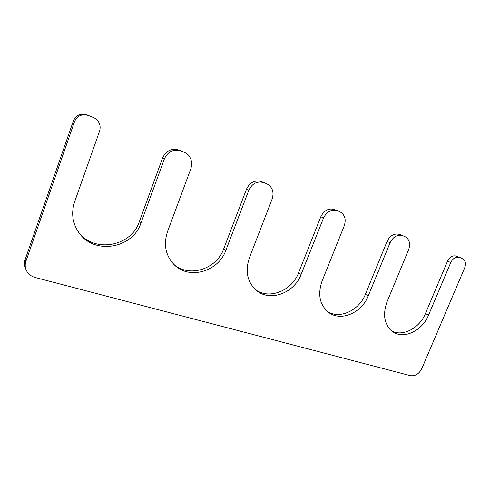 <?xml version="1.0" encoding="UTF-8"?>
<svg xmlns="http://www.w3.org/2000/svg" width="490" height="490" viewBox="0 0 490 490"><rect width="100%" height="100%" fill="white"/><g stroke="black" fill="none" stroke-linecap="round" stroke-linejoin="round"><path stroke-width="0.73" d="M298.582 272.832L301.105 274.443L323.529 217.983C326.726 211.607 331.271 209.163 337.145 210.651L334.364 209.481C328.514 207.993 324 210.418 320.821 216.752L298.582 272.832C292.071 290.601 269.525 299.88 255.676 289.829M301.105 274.443C294.361 292.922 270.505 302.079 256.778 290.748C247.383 282.497 244.908 271.546 249.355 257.887L272.189 198.879C274.235 191.976 272.403 186.929 266.707 183.732L263.743 182.592C257.152 180.871 252.185 183.407 248.84 190.194L225.841 250.359C218.632 271.325 189.667 280.145 174.52 265.035C165.645 255.933 163.299 244.822 167.494 231.69L190.886 168.627C192.913 161.326 190.745 155.869 184.369 152.261L180.847 150.896C173.399 148.899 167.929 151.533 164.426 158.785L140.875 223.177C132.937 248.314 94.637 255.284 79.16 233.02C72.508 223.593 70.983 213.242 74.584 201.96L99.635 130.983C101.124 125.244 99.243 120.828 94 117.729L88.151 115.456C81.818 113.717 77.273 115.756 74.535 121.581L25.915 261.268C24.953 264.122 24.996 266.921 26.037 269.678C27.716 273.634 30.748 276.238 35.127 277.487L410.412 375.659C415.251 376.302 419.079 373.901 421.89 368.449L464.722 267.754C466.229 263.369 465.433 260.288 462.346 258.524L459.449 257.415C455.865 256.552 452.968 258.255 450.763 262.524L428.505 315.205C422.392 330.603 404.262 339.49 393.243 332.018C384.442 325.336 382.359 315.303 386.996 301.926L408.648 249.649C410.675 243.493 409.407 239.126 404.838 236.535L402.59 235.678C397.317 234.373 393.139 236.725 390.077 242.74L368.241 295.923C361.847 312.663 341.316 321.752 329.029 312.724C319.786 305.307 317.459 294.778 322.034 281.138L344.28 225.706C346.326 219.189 344.801 214.498 339.705 211.637M401.947 235.341L399.528 234.404C394.272 233.105 390.12 235.439 387.076 241.417L365.418 294.263C359.293 310.219 340.14 319.37 327.755 311.763M459.173 257.219L456.184 256.068C452.613 255.21 449.728 256.901 447.535 261.146L425.449 313.508C419.642 328.061 402.945 336.961 391.847 331.026M26.037 269.678L25.315 267.816C24.28 265.078 24.237 262.297 25.186 259.467L73.377 120.914C76.097 115.138 80.599 113.117 86.889 114.844L94 117.729M78.602 232.242C94.362 253.55 131.504 246.323 139.283 221.762L162.631 157.866C166.104 150.669 171.537 148.06 178.93 150.044L184.369 152.261M173.638 264.177C188.975 278.149 216.709 269.157 223.716 248.828L246.531 189.097C249.845 182.36 254.782 179.842 261.335 181.557L266.707 183.732M320.821 216.752L323.529 217.983M334.364 209.481L337.145 210.651M336.655 210.357L339.448 211.533M365.418 294.263L368.241 295.923M387.076 241.417L390.077 242.74M399.528 234.404L402.59 235.678M401.579 235.188L404.654 236.462M425.449 313.508L428.505 315.205M447.535 261.146L450.763 262.524M456.184 256.068L459.449 257.415M458.959 257.134L462.235 258.481M25.186 259.467L25.915 261.268M73.377 120.914L74.535 121.581M86.889 114.844L88.151 115.456M91.869 116.749L93.167 117.373M139.283 221.762L140.875 223.177M162.631 157.866L164.426 158.785M178.93 150.044L180.847 150.896M181.851 151.159L183.781 152.016M223.716 248.828L225.841 250.359M246.531 189.097L248.84 190.194M261.335 181.557L263.743 182.592M263.914 182.543L266.333 183.579M401.763 235.261L404.838 236.535M459.069 257.177L462.346 258.524"/></g></svg>
